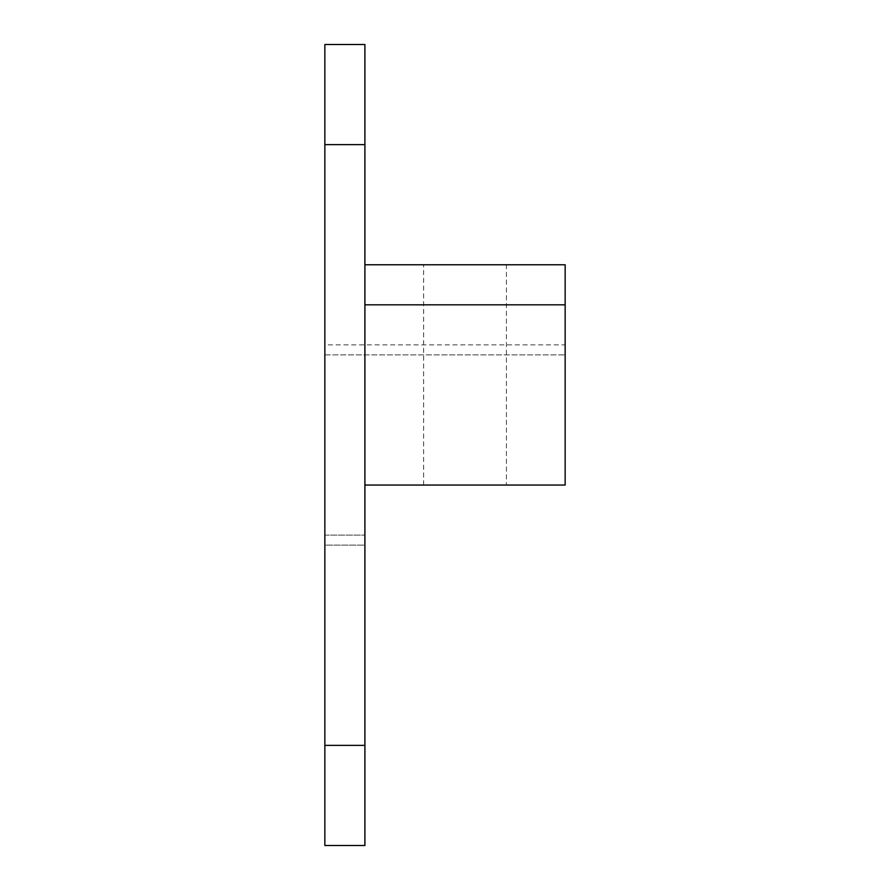 <?xml version="1.0" encoding="UTF-8"?>
<svg xmlns="http://www.w3.org/2000/svg" width="890" height="890" viewBox="0 0 890 890"><rect width="100%" height="100%" fill="white"/><g stroke="black" fill="none" stroke-linecap="round" stroke-linejoin="round"><path stroke-width="0.67" stroke-dasharray="4.45 3.34" d="M428.702 485.05L506.421 485.05L423.629 485.05L506.421 485.05L506.421 264.775L423.629 264.775L506.421 264.775L423.629 264.775L506.421 264.775L506.421 485.05L428.702 485.05M364.9 485.05L364.9 264.775L364.9 485.05L565.15 485.05L565.15 344.875L565.15 485.05L364.9 485.05L565.15 485.05L565.15 264.775L364.9 264.775L565.15 264.775M324.85 144.625L324.85 845.5L364.9 845.5L364.9 44.5L324.85 44.5L324.85 144.625L364.9 144.625M364.9 545.125L364.9 535.113L364.9 545.125L324.85 545.125L324.85 354.887L324.85 545.125L364.9 545.125M324.85 344.875L324.85 354.887L324.85 344.875L565.15 344.875M364.9 304.825L565.15 304.825M324.85 745.375L364.9 745.375M324.85 535.113L364.9 535.113L324.85 535.113M324.85 354.887L565.15 354.887L324.85 354.887M423.629 485.05L423.629 264.775L423.629 485.05"/><path stroke-width="1.33" d="M364.9 485.05L565.15 485.05L565.15 264.775L364.9 264.775M364.9 745.375L364.9 845.5L324.85 845.5L324.85 745.375L364.9 745.375L364.9 44.5L324.85 44.5L324.85 745.375M364.9 304.825L565.15 304.825M324.85 144.625L364.9 144.625"/></g></svg>
